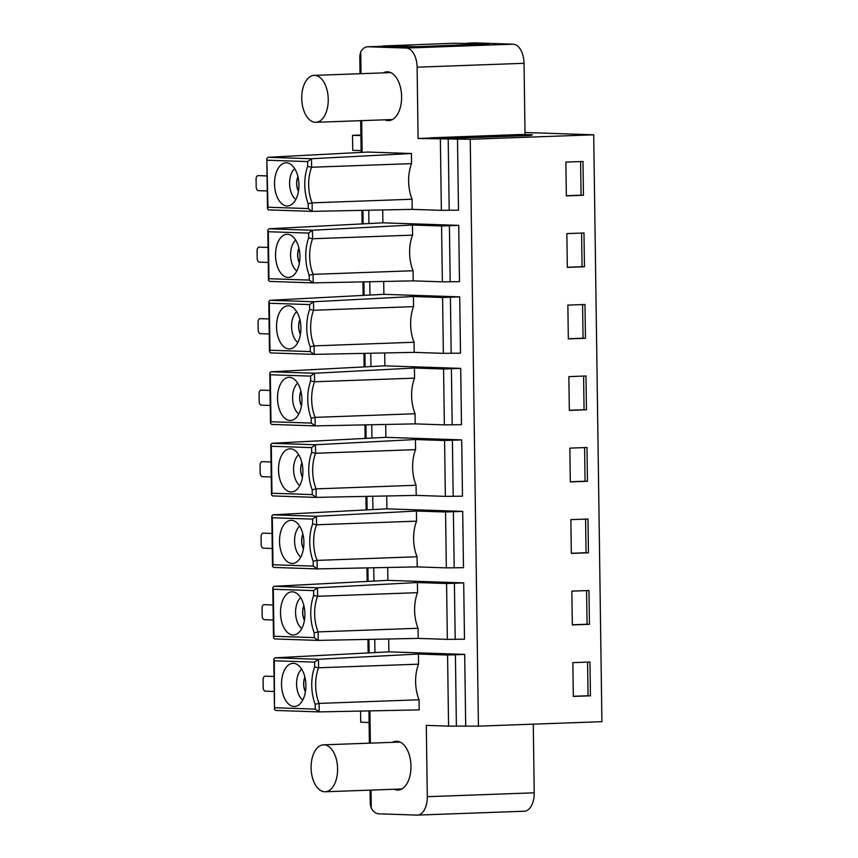 <?xml version="1.0" encoding="UTF-8"?>
<svg xmlns="http://www.w3.org/2000/svg" width="858" height="858" viewBox="0 0 858 858"><rect width="100%" height="100%" fill="white"/><g stroke="black" fill="none" stroke-linecap="round" stroke-linejoin="round"><path stroke-width="1.29" d="M333.483 752.026A23.477 13.245 -92.1 0 0 323.498 744.841A23.477 13.245 -92.1 0 0 311.883 759.341A23.477 13.245 -92.1 0 0 315.208 784.577A23.477 13.245 -92.1 0 0 325.193 791.762A23.477 13.245 -92.1 0 0 336.808 777.262A23.477 13.245 -92.1 0 0 333.483 752.026M392.556 742.342A24.41 13.771 87.9 0 1 396.299 741.269A24.41 13.771 87.9 0 1 410.971 766.13A24.41 13.771 87.9 0 1 398.069 790.057A24.41 13.771 87.9 0 1 394.251 789.263M368.061 46.772L383.14 46.225L367.653 46.772A18.779 10.596 -92.1 0 1 368.061 46.772L406.242 48.059A18.779 10.596 -92.1 0 1 417.106 67.181L418.103 138.492L470.227 139.275L478.421 726.147L601.908 721.675L593.715 134.803L524.999 132.507M440.369 139.243L441.366 210.339L412.205 209.363L412.065 199.238A30.985 17.482 -92.1 0 1 411.561 163.631L411.422 153.507L367.943 152.048L267.996 157.282L266.806 158.601L267.503 208.773L268.618 209.899L311.958 211.358M268.983 228.786L267.803 230.105L268.318 231.735L308.612 233.086L308.676 237.913L312.602 238.749L412.559 235.135L412.419 225.011L312.473 230.244L268.994 228.786L368.94 223.552L368.758 210.231M269.98 300.289L268.801 301.608L269.315 303.239L309.609 304.59L309.674 309.416L313.599 310.253L413.556 306.638L413.417 296.514L313.47 301.748L269.991 300.289L369.948 295.055L369.755 281.735M270.978 371.793L269.798 373.112L270.313 374.753L310.607 376.104L310.671 380.92L314.596 381.767L414.564 378.142L414.414 368.018L314.468 373.251L270.989 371.793L370.946 366.559L370.753 353.239M271.975 443.307L270.796 444.616L271.31 446.257L311.604 447.608L311.669 452.434L315.605 453.271L415.562 449.646L415.411 439.532L315.465 444.755L271.986 443.296L371.943 438.063L371.75 424.742M272.973 514.811L271.793 516.13L272.308 517.76L312.602 519.111L312.666 523.938L316.602 524.774L416.559 521.16L416.42 511.036L316.463 516.269L272.983 514.811L372.94 509.577L372.747 496.256M273.97 586.314L272.79 587.633L273.305 589.264L313.599 590.615L313.674 595.441L317.599 596.278L417.556 592.663L417.417 582.539L317.46 587.773L273.992 586.314L373.938 581.08L373.756 567.76M318.951 711.893L275.6 710.445L319.197 711.904L419.187 709.898L419.047 699.774A30.985 17.482 -92.1 0 1 418.554 664.167L418.414 654.043L318.457 659.276L274.989 657.818L374.935 652.584L374.753 639.264M418.414 654.043L447.576 655.029L448.562 726.115L426.297 725.375L427.295 796.685A18.779 10.596 -92.1 0 1 417.363 815.1A18.779 10.596 -92.1 0 1 416.956 815.1L378.775 813.813A18.779 10.596 -92.1 0 1 371.278 808.204L370.238 803.989L370.045 790.132M367.653 46.772A18.779 10.596 -92.1 0 0 360.714 51.888L359.792 55.92L360.038 73.724M383.204 72.887A24.41 13.771 87.9 0 1 386.947 71.815A24.41 13.771 87.9 0 1 401.619 96.675A24.41 13.771 87.9 0 1 388.717 120.603A24.41 13.771 87.9 0 1 384.899 119.809M525.032 134.502L524.034 63.31A18.779 10.596 87.9 0 0 513.17 44.187L475 42.9A18.779 10.596 87.9 0 0 474.581 42.9L467.353 43.157M430.587 138.041L418.103 138.492M360.907 135.596L352.52 135.317L360.896 135.017M593.715 134.803L470.227 139.275M532.432 134.792L530.812 135.478L443.339 138.642L431.252 138.449L430.587 137.827L443.329 138.074L531.778 134.727L519.691 134.534L430.587 137.827M361.111 150.611L352.735 150.332L352.52 135.317M360.564 711.078L360.714 722.189L369.101 722.479M478.421 726.147L448.562 726.115M572.318 624.914L571.846 591.13L588.974 590.519L589.446 624.302L572.318 624.914M571.321 553.41L570.849 519.626L587.977 519.004L588.449 552.788L571.321 553.41M570.323 481.906L569.851 448.123L586.979 447.501L587.451 481.284L570.323 481.906M569.326 410.403L568.854 376.619L585.982 375.997L586.454 409.781L569.326 410.403M568.328 338.889L567.857 305.116L584.984 304.493L585.456 338.277L568.328 338.889M567.331 267.385L566.859 233.601L583.987 232.99L584.459 266.763L567.331 267.385M566.334 195.881L565.862 162.098L582.99 161.476L583.451 195.259L566.334 195.881M589.972 662.022L590.443 695.806L573.326 696.428L572.854 662.644L589.972 662.022M441.366 210.339L458.494 210.167L457.496 138.846M465.69 725.718L464.693 654.397L388.878 651.855L388.695 638.985M463.695 582.893L446.578 583.515L447.35 639.371L464.489 639.199L463.695 582.893L387.88 580.351L387.698 567.481M462.698 511.389L445.57 512.011L446.353 567.867L463.492 567.696L462.698 511.389L386.883 508.848L386.701 495.978M461.701 439.886L444.573 440.508L445.356 496.364L462.483 496.192L461.701 439.886L385.886 437.333L385.703 424.463M460.703 368.382L443.575 369.004L444.358 424.86L461.486 424.678L460.703 368.382L384.888 365.83L384.706 352.96M459.706 296.868L442.578 297.501L443.361 353.346L460.489 353.174L459.706 296.868L383.891 294.326L383.708 281.456M458.708 225.364L441.58 225.986L442.363 281.842L459.491 281.671L458.708 225.364L382.893 222.823L382.711 209.953M268.618 209.899L312.183 211.368L308.269 208.58L308.204 203.754L312.108 202.853L312.205 211.358L412.205 209.363M411.561 163.631L311.604 167.246A30.985 17.482 87.9 0 0 312.108 202.853L412.065 199.238M308.269 208.58L267.975 207.228L267.503 208.773M267.975 207.228L266.806 158.601M411.422 153.507L311.475 158.741L267.996 157.282M311.486 158.741L307.614 161.583L307.679 166.409L311.604 167.246L311.475 158.741M287.033 205.952A21.6 12.184 87.9 0 1 274.539 183.955A21.6 12.184 87.9 0 1 286.433 162.784A21.6 12.184 87.9 0 1 288.567 163.192A21.6 12.184 87.9 0 1 298.906 183.923A21.6 12.184 87.9 0 1 290.09 205.362A21.6 12.184 87.9 0 1 287.033 205.952M294.691 168.64A16.903 9.535 -92.1 0 0 289.607 184.266A16.903 9.535 -92.1 0 0 295.806 199.485M298.445 191.28A11.272 6.36 87.9 0 1 297.919 176.63M298.477 191.077A11.079 6.253 87.9 0 1 297.962 176.823M267.256 190.991A5.631 3.175 87.9 0 0 266.849 190.937L258.365 190.648A3.754 2.124 -92.1 0 1 256.199 186.819L256.092 179.322A3.754 2.124 -92.1 0 1 258.076 175.633A3.754 2.124 -92.1 0 1 258.161 175.633L266.645 175.922A5.631 3.175 87.9 0 0 266.763 175.922A5.631 3.175 87.9 0 0 267.042 175.89M368.94 223.552L382.893 222.823M412.419 225.011L441.58 225.986M269.616 281.413L313.191 282.872L309.266 280.083L268.972 278.732L268.5 280.276L269.616 281.413L312.966 282.861M308.612 233.086L312.451 230.244L312.602 238.749A30.985 17.482 -92.1 0 0 313.106 274.356L413.063 270.742A30.985 17.482 -92.1 0 1 412.559 235.135M442.363 281.842L413.202 280.866L413.063 270.742M413.202 280.866L313.202 282.872L313.106 274.356L309.202 275.257L309.266 280.083M369.948 295.055L383.891 294.326M413.417 296.514L442.578 297.501M310.264 351.587L310.199 346.771L314.103 345.871L314.2 354.375L310.264 351.587L269.97 350.236L269.498 351.78L270.71 352.917M309.609 304.59L313.449 301.748M413.556 306.638A30.985 17.482 -92.1 0 0 414.06 342.245L314.103 345.871A30.985 17.482 -92.1 0 1 313.599 310.253L313.47 301.748M443.361 353.346L414.2 352.37L414.06 342.245M270.613 352.917L314.189 354.375L414.2 352.37M370.946 366.559L384.888 365.83M414.414 368.018L443.575 369.004M311.261 423.091L311.197 418.275L315.101 417.374L315.197 425.879L311.261 423.091L270.967 421.739L270.495 423.284L271.611 424.42L314.961 425.868M310.607 376.104L314.446 373.251L314.596 381.767A30.985 17.482 -92.1 0 0 315.101 417.374L415.058 413.749A30.985 17.482 -92.1 0 1 414.564 378.142M444.358 424.86L415.197 423.873L415.058 413.749M271.611 424.42L315.186 425.879L415.197 423.873M371.943 438.063L385.886 437.333M415.411 439.532L444.573 440.508M312.258 494.605L312.194 489.779L316.098 488.878L316.194 497.383L312.258 494.605L271.965 493.243L271.493 494.787L272.705 495.924M311.604 447.608L315.454 444.766L315.605 453.271A30.985 17.482 -92.1 0 0 316.098 488.878L416.055 485.263A30.985 17.482 -92.1 0 1 415.562 449.646M445.356 496.364L416.194 495.377L416.055 485.263M272.608 495.924L316.184 497.383L416.194 495.377M372.94 509.577L386.883 508.848M416.42 511.036L445.57 512.011M313.256 566.108L313.191 561.282L317.095 560.381L317.203 568.897L313.256 566.108L272.962 564.757L272.49 566.301L273.713 567.428M312.602 519.111L316.452 516.269L316.602 524.774A30.985 17.482 -92.1 0 0 317.095 560.381L417.052 556.767A30.985 17.482 -92.1 0 1 416.559 521.16M446.353 567.867L417.192 566.891L417.052 556.767M273.605 567.428L317.181 568.897L417.192 566.891M373.938 581.08L387.88 580.351M417.417 582.539L446.578 583.515M274.603 638.942L318.179 640.4L314.253 637.612L273.959 636.261L273.498 637.805L274.603 638.942L317.953 640.39M313.599 590.615L317.449 587.773L317.599 596.278A30.985 17.482 -92.1 0 0 318.093 631.896L418.05 628.27A30.985 17.482 -92.1 0 1 417.556 592.663M447.35 639.371L418.189 638.395L418.05 628.27M418.189 638.395L318.2 640.4L318.093 631.896L314.189 632.786L314.253 637.612M374.935 652.584L388.878 651.855M464.693 654.397L447.576 655.029M275.6 710.445L274.496 709.309L274.303 660.767L314.596 662.129L318.447 659.276M274.968 657.818L273.788 659.137L274.303 660.767M418.554 664.167L318.597 667.781L314.671 666.945L314.596 662.129M319.197 711.904L319.09 703.399A30.985 17.482 -92.1 0 1 318.597 667.781L318.457 659.276M319.208 711.904L315.261 709.116L315.186 704.3L319.09 703.399L419.047 699.774M294.026 706.488A21.6 12.184 87.9 0 1 281.531 684.502A21.6 12.184 87.9 0 1 293.415 663.331A21.6 12.184 87.9 0 1 295.56 663.727A21.6 12.184 87.9 0 1 305.898 684.47A21.6 12.184 87.9 0 1 297.082 705.898A21.6 12.184 87.9 0 1 294.026 706.488M302.799 700.021A16.903 9.535 87.9 0 1 296.589 684.802A16.903 9.535 87.9 0 1 301.673 669.176M305.437 691.827A11.272 6.36 87.9 0 1 304.901 677.166M305.469 691.612A11.079 6.253 87.9 0 1 304.955 677.37M274.249 691.537A5.631 3.175 87.9 0 0 273.841 691.473L265.358 691.194A3.754 2.124 -92.1 0 1 263.181 687.365L263.084 679.858A3.754 2.124 -92.1 0 1 265.068 676.179A3.754 2.124 -92.1 0 1 265.143 676.179L273.627 676.458A5.631 3.175 87.9 0 0 273.756 676.458A5.631 3.175 87.9 0 0 274.034 676.426M293.028 634.984A21.6 12.184 87.9 0 1 280.523 612.998A21.6 12.184 87.9 0 1 292.417 591.816A21.6 12.184 87.9 0 1 294.562 592.224A21.6 12.184 87.9 0 1 304.89 612.966A21.6 12.184 87.9 0 1 296.085 634.394A21.6 12.184 87.9 0 1 293.028 634.984M301.791 628.517A16.903 9.535 87.9 0 1 295.592 613.298A16.903 9.535 87.9 0 1 300.675 597.672M304.44 620.313A11.272 6.36 87.9 0 1 303.904 605.662M304.472 620.109A11.079 6.253 87.9 0 1 303.957 605.866M273.241 620.023A5.631 3.175 87.9 0 0 272.844 619.969L264.361 619.68A3.754 2.124 -92.1 0 1 262.183 615.862L262.087 608.354A3.754 2.124 -92.1 0 1 264.071 604.665A3.754 2.124 -92.1 0 1 264.146 604.665L272.63 604.954A5.631 3.175 87.9 0 0 272.758 604.954A5.631 3.175 87.9 0 0 273.037 604.922M292.02 563.481A21.6 12.184 87.9 0 1 279.526 541.484A21.6 12.184 87.9 0 1 291.42 520.313A21.6 12.184 87.9 0 1 293.554 520.72A21.6 12.184 87.9 0 1 303.893 541.462A21.6 12.184 87.9 0 1 295.088 562.891A21.6 12.184 87.9 0 1 292.02 563.481M300.793 557.014A16.903 9.535 87.9 0 1 294.594 541.795A16.903 9.535 87.9 0 1 299.678 526.168M303.442 548.809A11.272 6.36 87.9 0 1 302.906 534.159M303.475 548.605A11.079 6.253 87.9 0 1 302.96 534.362M272.243 548.519A5.631 3.175 87.9 0 0 271.847 548.466L263.363 548.176A3.754 2.124 -92.1 0 1 261.186 544.358L261.079 536.851A3.754 2.124 -92.1 0 1 263.063 533.161A3.754 2.124 -92.1 0 1 263.149 533.161L271.632 533.451A5.631 3.175 87.9 0 0 271.761 533.451A5.631 3.175 87.9 0 0 272.04 533.419M291.023 491.977A21.6 12.184 87.9 0 1 278.528 469.98A21.6 12.184 87.9 0 1 290.422 448.809A21.6 12.184 87.9 0 1 292.557 449.217A21.6 12.184 87.9 0 1 302.895 469.948A21.6 12.184 87.9 0 1 294.09 491.387A21.6 12.184 87.9 0 1 291.023 491.977M299.796 485.51A16.903 9.535 87.9 0 1 293.597 470.291A16.903 9.535 87.9 0 1 298.681 454.665M302.445 477.305A11.272 6.36 87.9 0 1 301.909 462.644M302.477 477.102A11.079 6.253 87.9 0 1 301.962 462.848M271.246 477.016A5.631 3.175 87.9 0 0 270.849 476.962L262.366 476.673A3.754 2.124 -92.1 0 1 260.188 472.844L260.081 465.336A3.754 2.124 -92.1 0 1 262.065 461.658A3.754 2.124 -92.1 0 1 262.151 461.658L270.635 461.947A5.631 3.175 87.9 0 0 270.763 461.947A5.631 3.175 87.9 0 0 271.042 461.915M290.025 420.474A21.6 12.184 87.9 0 1 277.531 398.477A21.6 12.184 87.9 0 1 289.425 377.305A21.6 12.184 87.9 0 1 291.559 377.702A21.6 12.184 87.9 0 1 301.898 398.444A21.6 12.184 87.9 0 1 293.093 419.873A21.6 12.184 87.9 0 1 290.025 420.474M298.799 414.006A16.903 9.535 87.9 0 1 292.599 398.777A16.903 9.535 87.9 0 1 297.683 383.151M301.448 405.802A11.272 6.36 87.9 0 1 300.911 391.141M301.48 405.598A11.079 6.253 87.9 0 1 300.965 391.345M270.249 405.512A5.631 3.175 87.9 0 0 269.852 405.448L261.368 405.169A3.754 2.124 -92.1 0 1 259.191 401.34L259.084 393.833A3.754 2.124 -92.1 0 1 261.068 390.154A3.754 2.124 -92.1 0 1 261.154 390.154L269.637 390.433A5.631 3.175 87.9 0 0 269.766 390.433A5.631 3.175 87.9 0 0 270.034 390.401M289.028 348.959A21.6 12.184 87.9 0 1 276.533 326.973A21.6 12.184 87.9 0 1 288.427 305.802A21.6 12.184 87.9 0 1 290.562 306.199A21.6 12.184 87.9 0 1 300.901 326.941A21.6 12.184 87.9 0 1 292.095 348.369A21.6 12.184 87.9 0 1 289.028 348.959M297.801 342.492A16.903 9.535 87.9 0 1 291.602 327.273A16.903 9.535 87.9 0 1 296.686 311.647M300.439 334.298A11.272 6.36 87.9 0 1 299.914 319.637M300.482 334.084A11.079 6.253 87.9 0 1 299.957 319.841M269.251 334.009A5.631 3.175 87.9 0 0 268.844 333.944L260.371 333.665A3.754 2.124 -92.1 0 1 258.194 329.837L258.086 322.329A3.754 2.124 -92.1 0 1 260.071 318.65A3.754 2.124 -92.1 0 1 260.156 318.65L268.64 318.929A5.631 3.175 87.9 0 0 268.769 318.929A5.631 3.175 87.9 0 0 269.037 318.897M288.031 277.456A21.6 12.184 87.9 0 1 275.536 255.469A21.6 12.184 87.9 0 1 287.43 234.288A21.6 12.184 87.9 0 1 289.564 234.695A21.6 12.184 87.9 0 1 299.903 255.437A21.6 12.184 87.9 0 1 291.087 276.866A21.6 12.184 87.9 0 1 288.031 277.456M296.804 270.989A16.903 9.535 87.9 0 1 290.605 255.77A16.903 9.535 87.9 0 1 295.688 240.143M299.442 262.784A11.272 6.36 87.9 0 1 298.916 248.134M299.474 262.58A11.079 6.253 87.9 0 1 298.959 248.337M268.254 262.494A5.631 3.175 87.9 0 0 267.846 262.441L259.363 262.151A3.754 2.124 -92.1 0 1 257.196 258.333L257.089 250.826A3.754 2.124 -92.1 0 1 259.073 247.136A3.754 2.124 -92.1 0 1 259.159 247.136L267.642 247.426A5.631 3.175 87.9 0 0 267.771 247.426A5.631 3.175 87.9 0 0 268.039 247.394M589.446 624.302L587.054 624.238L586.582 590.604M572.318 624.774L587.054 624.238M588.449 552.788L586.057 552.734L585.585 519.09M571.321 553.26L586.057 552.734M587.451 481.284L585.059 481.22L584.588 447.586M570.323 481.756L585.059 481.22M586.454 409.781L584.062 409.716L583.59 376.083M569.326 410.253L584.062 409.716M585.456 338.277L583.065 338.213L582.593 304.579M568.328 338.749L583.065 338.213M584.459 266.763L582.067 266.709L581.595 233.076M567.331 267.235L582.067 266.709M583.451 195.259L581.059 195.195L580.598 161.561M566.334 195.731L581.059 195.195M590.443 695.806L588.052 695.741L587.58 662.108M573.316 696.278L588.052 695.741M533.268 724.163L534.223 792.813A18.779 10.596 87.9 0 1 524.302 811.228L417.363 815.1M488.706 43.973L488.706 44.541L484.62 44.841L417.985 47.254L384.792 46.686L383.14 45.967L417.975 46.697L487.065 43.822L453.861 43.254L383.14 45.967M324.142 82.572A23.477 13.245 -92.1 0 0 314.146 75.386A23.477 13.245 -92.1 0 0 302.531 89.886A23.477 13.245 -92.1 0 0 305.856 115.122A23.477 13.245 -92.1 0 0 315.851 122.308A23.477 13.245 -92.1 0 0 327.456 107.808A23.477 13.245 -92.1 0 0 324.142 82.572M371.278 808.204L371.031 790.1M370.366 743.146L369.916 710.885M369.112 652.895L368.919 639.382M368.114 581.381L367.921 567.878M367.117 509.877L366.924 496.374M366.119 438.374L365.926 424.86M365.111 366.87L364.929 353.357M364.114 295.356L363.931 281.853M363.116 223.852L362.934 210.349M362.119 152.349L361.679 120.646M361.025 73.691L360.714 51.888M417.106 67.181L524.034 63.31M449.195 210.349L448.198 139.178M267.321 160.232L307.614 161.583M308.204 203.754A33.805 19.069 87.9 0 1 307.679 166.409M268.972 278.732L268.318 231.735M450.193 281.853L449.41 225.858M269.97 350.236L269.315 303.239M270.731 352.917L313.964 354.365M451.19 353.367L450.407 297.361M270.967 421.739L270.313 374.753M452.187 424.871L451.405 368.865M271.965 493.243L271.31 446.257M272.726 495.924L315.959 497.383M453.185 496.374L452.402 440.369M272.962 564.757L272.308 517.76M273.723 567.438L316.956 568.886M454.182 567.878L453.399 511.872M273.959 636.261L273.305 589.264M455.19 639.382L454.408 583.386M315.261 709.116L274.957 707.764M315.186 704.3A33.805 19.069 87.9 0 1 314.671 666.945M456.392 726.061L455.405 654.89M314.189 632.786A33.805 19.069 87.9 0 1 313.674 595.441M313.191 561.282A33.805 19.069 87.9 0 1 312.666 523.938M312.194 489.779A33.805 19.069 87.9 0 1 311.669 452.434M311.197 418.275A33.805 19.069 87.9 0 1 310.671 380.92M310.199 346.771A33.805 19.069 87.9 0 1 309.674 309.416M309.202 275.257A33.805 19.069 87.9 0 1 308.676 237.913M534.223 792.813L427.295 796.685M467.567 43.168L475 42.9M513.17 44.187L406.242 48.059M484.62 44.284L484.62 44.841M417.985 47.254L417.975 46.697M404.922 46.793L404.933 47.362M384.792 46.686L384.781 46.117M431.252 138.449L431.242 137.891M443.339 138.642L443.329 138.074M438.106 138.117L438.116 138.685M530.802 134.91L530.812 135.478M323.498 744.841L400.118 742.063M325.193 791.762L401.812 788.985M268.5 280.276L267.803 230.105M269.498 351.78L268.801 301.608M270.495 423.284L269.798 373.112M271.493 494.787L270.796 444.616M272.49 566.301L271.793 516.13M273.498 637.805L272.79 587.633M274.496 709.309L273.788 659.137M360.692 120.678L361.143 152.402M361.947 210.36L362.14 223.906M362.945 281.874L363.138 295.409M363.942 353.378L364.135 366.913M364.94 424.882L365.133 438.427M365.937 496.385L366.13 509.931M366.945 567.899L367.127 581.434M367.943 639.403L368.125 652.938M368.94 710.907L369.39 743.178M314.146 75.386L390.765 72.608M315.851 122.308L392.46 119.53"/></g></svg>
